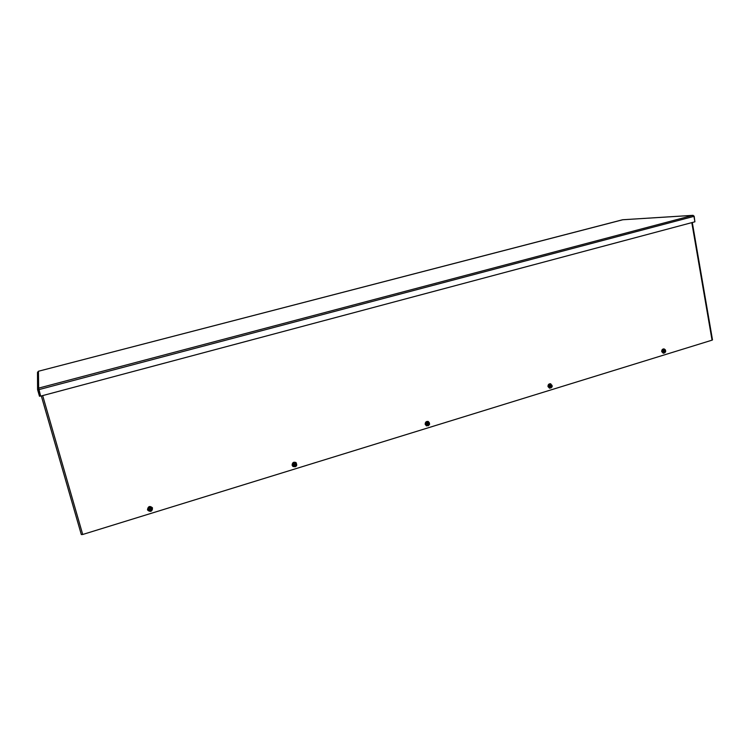 <?xml version="1.0" encoding="UTF-8"?>
<svg xmlns="http://www.w3.org/2000/svg" width="750" height="750" viewBox="0 0 750 750"><rect width="100%" height="100%" fill="white"/><g stroke="black" fill="none" stroke-linecap="round" stroke-linejoin="round"><path stroke-width="1.12" d="M694.875 221.7L694.163 216.197L692.906 215.353L693.956 216.366L694.894 221.812L40.631 396.141L38.653 388.116L37.631 389.831L39.497 396.3L40.472 395.578M37.575 389.475L37.5 372.384L38.409 371.25M38.691 389.184L40.481 396.038M38.606 389.353L37.631 389.831M38.438 371.25L38.653 388.116L692.906 215.353L622.519 219.778L38.438 371.25L622.791 219.759M692.297 222.506L712.5 339.9L712.05 340.162L82.716 534.478L81.319 534.562L41.316 395.953L81.319 534.562M665.212 352.369L663.394 353.259L661.903 351.656C661.847 349.913 662.578 349.003 664.097 348.919L665.325 349.781M663.3 353.241L661.716 351.628C661.659 349.884 662.391 348.975 663.909 348.891L664.003 348.909M663.131 351.75C664.134 352.903 664.894 352.669 665.391 351.047L663.094 351.788C664.2 353.081 665.034 352.828 665.578 351.028L665.241 352.341L663.844 352.762L664.481 352.987L662.522 352.434L662.184 350.597L663.422 349.247L663.347 350.006L664.744 349.575L663.816 349.303M662.578 351.788L665.494 350.55C664.387 349.256 663.562 349.509 663.009 351.309L662.484 351.309L662.916 352.5L663.844 352.762L663.094 351.788M665.306 350.569L663.047 351.272C663.553 349.65 664.303 349.416 665.306 350.569M662.869 351.356L663.347 350.006L662.587 350.653L662.841 351.356M665.634 350.503L664.744 349.575L665.494 350.55M664.481 352.987L665.709 351.637L665.363 350.925M551.962 386.944L549.581 388.219L548.156 386.625C548.119 384.694 548.962 383.756 550.706 383.803L552.178 386.119M549.506 388.191L547.997 386.578C547.959 384.656 548.803 383.709 550.547 383.756L550.622 383.784M549.384 386.737C550.481 387.919 551.297 387.666 551.822 385.988L549.328 386.784C550.538 388.106 551.428 387.834 552 385.959L551.653 387.319L550.153 387.787L550.875 387.994L548.841 387.422L548.456 385.519L549.769 384.113L549.572 384.928L551.081 384.469L550.106 384.197M551.719 385.491C550.622 384.3 549.806 384.553 549.281 386.241L551.906 385.472C550.688 384.141 549.797 384.422 549.225 386.288L548.747 386.269L549.178 387.506L550.153 387.787L549.328 386.784M549.075 386.334L549.572 384.928L548.794 385.603L549.047 386.344M552.066 385.416L551.081 384.469L551.906 385.472M550.875 387.994L552.188 386.578L551.784 385.481M548.85 386.756L551.859 385.828M429.562 424.35L426.525 425.906L425.306 424.387C425.306 422.175 426.328 421.228 428.381 421.537L429.581 424.294L429.506 423.637L428.972 425.109L427.35 425.606L426.441 424.584C427.772 425.934 428.738 425.644 429.337 423.694L426.525 424.519C427.734 425.738 428.606 425.466 429.159 423.712M426.459 425.878L425.184 424.331C425.184 422.128 426.206 421.172 428.25 421.481L428.316 421.509M426.328 424.069L426.056 425.212L425.616 423.244L427.031 421.762L429.141 422.362L427.294 421.875L426.684 422.662L428.316 422.156L429.216 423.188C427.884 421.828 426.928 422.128 426.328 424.069L429.047 423.206C427.838 421.988 426.956 422.259 426.403 424.012M429.337 423.694L429.197 423.188M426.159 424.125L426.684 422.662L425.887 423.356L426.141 424.125M426.319 425.325L428.175 425.803L429.581 424.322M426.009 424.537L429.272 423.534M429.394 423.122L429.141 422.362M292.209 465.309C292.369 462.619 293.663 461.728 296.109 462.638C297.431 465.834 296.381 467.128 292.969 466.519L292.209 465.309M292.931 466.481L292.125 465.234C292.275 462.553 293.578 461.663 296.016 462.562L296.062 462.6M293.409 465.469C294.741 466.706 295.697 466.416 296.269 464.587L293.297 465.534C294.769 466.922 295.819 466.603 296.438 464.569L296.062 466.041L294.3 466.584L293.119 465.591L293.034 466.144L292.538 464.109L294.047 462.553L296.25 463.172L294.234 462.703L293.541 463.538L295.312 462.994L296.306 464.044C294.834 462.656 293.794 462.975 293.166 465.009L296.137 464.062C294.797 462.816 293.85 463.106 293.278 464.934M293.166 465.009L293.297 465.534M292.987 465.066L293.541 463.538L292.716 464.259L292.969 465.066M293.222 466.294L295.238 466.762L296.756 465.206L296.616 464.513M292.931 465.459L296.634 464.503M296.503 463.978L296.25 463.172M147.534 509.784C148.162 506.344 149.822 505.706 152.494 507.863C152.203 511.556 150.581 512.297 147.637 510.094L147.534 509.784M147.619 510.056L147.487 509.691C148.125 506.259 149.784 505.622 152.456 507.769L152.475 507.816M148.406 509.513L148.528 510.834L147.863 508.538L149.503 506.897L151.8 507.544L149.588 507.084L148.8 507.975L150.722 507.384L151.828 508.463C150.206 507.038 149.062 507.394 148.406 509.513L151.659 508.472C150.188 507.197 149.147 507.516 148.547 509.428M148.697 509.972L151.809 509.016C151.209 510.919 150.169 511.247 148.697 509.972L148.566 510.056C150.188 511.472 151.322 511.125 151.978 509.006L151.809 509.016M151.978 509.006L151.594 510.534L149.662 511.134L148.566 510.056M148.219 509.569L148.8 507.975L147.947 508.725L148.191 509.569M148.528 510.834L150.741 511.294L152.372 509.644L152.175 508.941M148.266 509.953L152.194 508.931M152.119 508.762L151.8 507.544M693.956 216.366L38.766 389.662M712.05 340.162L691.809 222.637M42.675 395.597L82.716 534.478M693.084 215.325L622.65 219.75"/></g></svg>

